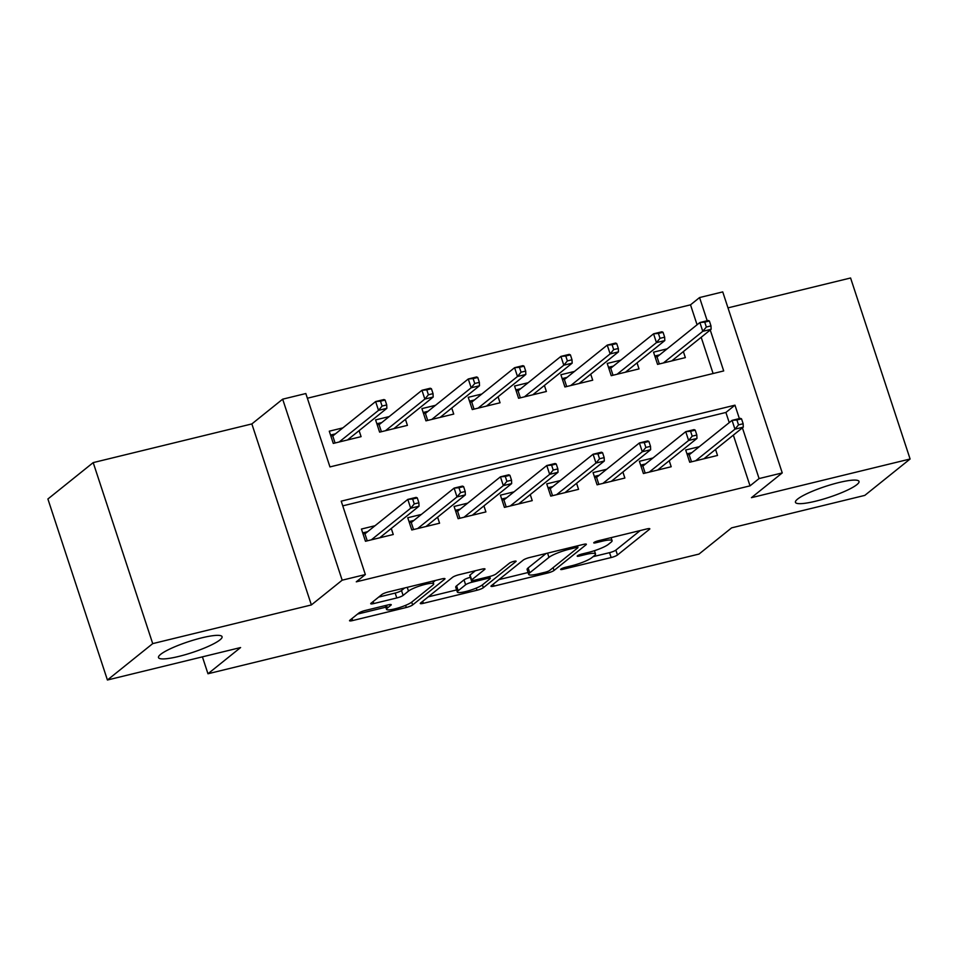 <?xml version="1.0" encoding="UTF-8"?>
<svg xmlns="http://www.w3.org/2000/svg" width="958" height="958" viewBox="0 0 958 958"><rect width="100%" height="100%" fill="white"/><g stroke="black" fill="none" stroke-linecap="round" stroke-linejoin="round"><path stroke-width="1.44" d="M560.897 569.1A3.593 0.623 161.8 0 0 560.669 569.447A3.593 0.623 161.8 0 0 562.837 569.327L611.144 557.544A5.137 0.886 161.8 0 0 617.467 555.005L649.488 529.283A5.137 0.886 161.8 0 0 649.811 528.792A5.137 0.886 161.8 0 0 646.722 528.96L598.403 540.743A3.593 0.623 161.8 0 0 593.972 542.515A3.593 0.623 161.8 0 0 593.744 542.863A3.593 0.623 161.8 0 0 595.912 542.743L602.163 541.222A16.418 2.826 161.8 0 1 612.078 540.659A16.418 2.826 161.8 0 1 611.024 542.24L608.354 544.384A16.418 2.826 161.8 0 1 588.116 552.503L581.865 554.035A3.593 0.623 161.8 0 0 577.434 555.808A3.593 0.623 161.8 0 0 577.207 556.155A3.593 0.623 161.8 0 0 579.374 556.035L585.625 554.514A16.418 2.826 161.8 0 1 595.529 553.952A16.418 2.826 161.8 0 1 594.487 555.532L591.816 557.676A16.418 2.826 161.8 0 1 571.579 565.795L565.328 567.328A3.593 0.623 161.8 0 0 560.897 569.1M219.933 639.908A33.458 5.748 161.8 0 0 222.064 636.687A33.458 5.748 161.8 0 0 195.3 639.573A33.458 5.748 161.8 0 0 160.633 654.362A33.458 5.748 161.8 0 0 158.501 657.583A33.458 5.748 161.8 0 0 185.265 654.697A33.458 5.748 161.8 0 0 219.933 639.908M856.871 484.652A33.458 5.748 161.8 0 0 859.015 481.431A33.458 5.748 161.8 0 0 832.239 484.317A33.458 5.748 161.8 0 0 797.583 499.106A33.458 5.748 161.8 0 0 795.439 502.327A33.458 5.748 161.8 0 0 822.215 499.441A33.458 5.748 161.8 0 0 856.871 484.652M365.19 610.486A5.137 0.886 161.8 0 0 358.867 613.024L349.886 620.233A5.137 0.886 161.8 0 0 349.55 620.736A5.137 0.886 161.8 0 0 352.652 620.556L406.3 607.48A5.137 0.886 161.8 0 0 412.635 604.941L444.644 579.219A5.137 0.886 161.8 0 0 444.979 578.728A5.137 0.886 161.8 0 0 441.877 578.895L388.229 591.972A5.137 0.886 161.8 0 0 381.895 594.511L371.045 603.229A5.137 0.886 161.8 0 0 370.722 603.72A5.137 0.886 161.8 0 0 373.812 603.552L396.78 597.96A5.137 0.886 161.8 0 0 403.102 595.421L408.479 591.098A13.723 2.359 161.8 0 1 422.706 585.027A13.723 2.359 161.8 0 1 433.687 583.841A13.723 2.359 161.8 0 1 432.812 585.158L411.736 602.103A13.723 2.359 161.8 0 1 397.51 608.162A13.723 2.359 161.8 0 1 386.529 609.348A13.723 2.359 161.8 0 1 387.403 608.031L390.924 605.205A5.137 0.886 161.8 0 0 391.247 604.714A5.137 0.886 161.8 0 0 388.158 604.881L365.19 610.486M107.416 680.012L47.9 498.998L93.201 462.606L152.717 643.62L107.416 680.012L240.59 647.548L207.97 673.761L699.005 554.071L731.625 527.858L864.799 495.394L910.1 459.002L751.443 497.669L782.243 472.917L759.083 478.569L750.03 485.85L356.28 581.829L365.345 574.549L342.174 580.189L282.67 399.175L305.83 393.534L329.959 466.917L723.697 370.938L710.237 329.995M152.717 643.62L311.374 604.941L342.174 580.189M491.286 585.769A5.137 0.886 161.8 0 0 490.963 586.26A5.137 0.886 161.8 0 0 494.065 586.092L547.713 573.016A5.137 0.886 161.8 0 0 554.035 570.477L586.057 544.743A5.137 0.886 161.8 0 0 586.38 544.252A5.137 0.886 161.8 0 0 583.29 544.431L529.63 557.508A5.137 0.886 161.8 0 0 523.308 560.047L491.286 585.769M477.012 590.248L423.352 603.324A5.137 0.886 161.8 0 1 420.263 603.492A5.137 0.886 161.8 0 1 420.586 603.001L452.607 577.279A5.137 0.886 161.8 0 1 458.93 574.74L481.886 569.148A5.137 0.886 161.8 0 1 484.988 568.968A5.137 0.886 161.8 0 1 484.664 569.459L471.671 579.901A5.137 0.886 161.8 0 0 471.348 580.392A5.137 0.886 161.8 0 0 474.438 580.213L489.67 576.5A5.137 0.886 161.8 0 0 496.005 573.962L509.524 563.1A3.593 0.623 161.8 0 1 513.237 561.52A3.593 0.623 161.8 0 1 516.111 561.208A3.593 0.623 161.8 0 1 515.883 561.556L483.335 587.709A5.137 0.886 161.8 0 1 477.012 590.248L476.294 588.08M910.1 459.002L850.584 277.988L727.984 307.865M342.868 427.879L329.277 431.196L333.288 443.422L361.082 436.656L359.106 430.633M389.188 416.586L375.596 419.903L379.619 432.142L407.413 425.364L405.438 419.341M435.519 405.306L421.915 408.611L425.939 420.849L453.733 414.072L451.757 408.048M481.838 394.013L468.246 397.319L472.258 409.557L500.052 402.779L498.076 396.756M528.157 382.721L514.566 386.026L518.589 398.265L546.383 391.487L544.395 385.463M574.489 371.429L560.885 374.734L564.909 386.972L592.703 380.194L590.727 374.171M620.808 360.136L607.216 363.453L611.228 375.68L639.022 368.902L637.046 362.878M699.304 446.691L685.7 449.997L689.724 462.235L717.518 455.457L715.542 449.434M652.973 457.984L639.381 461.289L643.405 473.527L671.199 466.75L669.223 460.726M606.654 469.264L593.062 472.581L597.085 484.82L624.867 478.042L622.892 472.019M560.334 480.557L546.731 483.874L550.754 496.112L578.548 489.334L576.572 483.311M514.003 491.849L500.411 495.166L504.435 507.393L532.229 500.627L530.253 494.603M467.684 503.142L454.092 506.459L458.116 518.685L485.91 511.919L483.922 505.896M421.364 514.434L407.761 517.751L411.784 529.978L439.578 523.212L437.602 517.188M750.03 485.85L733.349 435.124M729.242 422.622L725.901 412.455L342.76 505.86M375.033 525.726L361.441 529.044L365.465 541.27L393.259 534.504L391.283 528.481M697.077 324.786L690.514 304.836L307.374 398.229M713.099 373.524L701.184 337.276M667.127 348.844L653.536 352.161L657.559 364.387L685.353 357.609L683.365 351.586M202.413 656.865L207.97 673.761M311.374 604.941L251.858 423.927L93.201 462.606M251.858 423.927L282.67 399.175M690.514 304.836L699.568 297.555L722.739 291.903L782.243 472.917M739.372 418.586L734.966 405.174L341.216 501.154L365.345 574.549M759.083 478.569L742.414 427.843M707.196 320.738L699.568 297.555M725.901 412.455L734.966 405.174M593.074 556.67L609.539 552.658A5.137 0.886 161.8 0 0 615.862 550.12L640.219 530.552M498.95 579.614L528.086 572.513M545.198 572.225A3.593 0.623 161.8 0 0 549.629 570.453L577.734 547.868A3.593 0.623 161.8 0 0 577.961 547.521A3.593 0.623 161.8 0 0 575.794 547.641L569.208 549.257A16.418 2.826 161.8 0 0 548.958 557.376L529.75 572.812A16.418 2.826 161.8 0 0 528.696 574.393A16.418 2.826 161.8 0 0 538.612 573.83L545.198 572.225M528.696 574.393L527.092 569.495A16.418 2.826 161.8 0 1 528.145 567.914L546.096 553.496M456.631 589.924L428.25 596.846M475.384 570.729L470.067 575.004A5.137 0.886 161.8 0 0 469.743 575.495L471.348 580.392M458.199 590.727A13.723 2.359 161.8 0 0 457.325 592.044A13.723 2.359 161.8 0 0 468.306 590.858A13.723 2.359 161.8 0 0 482.533 584.787L489.957 578.824A5.137 0.886 161.8 0 0 490.28 578.333A5.137 0.886 161.8 0 0 487.179 578.5L471.947 582.213A5.137 0.886 161.8 0 0 465.624 584.751L458.199 590.727L456.595 585.829A13.723 2.359 161.8 0 0 455.721 587.158L457.325 592.044M470.342 577.327A5.137 0.886 161.8 0 0 464.019 579.865L465.624 584.751M456.595 585.829L464.019 579.865M378.709 597.074L395.175 593.062A5.137 0.886 161.8 0 0 401.498 590.523L404.683 587.961M433.172 582.26L435.375 580.476M357.538 614.078L385.823 607.192M674.336 360.292L673.965 359.154M654.805 356.005L659.703 354.807M710.98 325.9L709.375 321.002L704.741 322.139L706.345 327.025L710.98 325.9L711.123 329.301L702.777 331.324L699.891 322.523L657.032 356.963L659.332 363.956M706.345 327.025L702.777 331.324L663.415 362.962M711.123 329.301L671.75 360.926M704.741 322.139L699.891 322.523L708.225 320.487L709.375 321.002M654.913 356.352L657.032 356.963M706.13 457.002L706.513 458.14M691.868 452.655L686.97 453.853M738.522 424.873L743.145 423.747L741.54 418.85L736.906 419.975L738.522 424.873L734.954 429.172L743.288 427.136L703.926 458.774M695.592 460.798L734.954 429.172L732.056 420.37L689.197 454.799L691.496 461.804M736.906 419.975L732.056 420.37L740.39 418.335L741.54 418.85M743.288 427.136L743.145 423.747M689.197 454.799L687.09 454.2M628.017 371.584L627.634 370.447M608.474 367.297L613.371 366.1M664.66 337.192L663.044 332.294L658.409 333.42L660.026 338.318L664.66 337.192L664.792 340.581L656.458 342.617L653.56 333.815L610.713 368.243L613.012 375.249M660.026 338.318L656.458 342.617L617.096 374.255M664.792 340.581L625.43 372.219M658.409 333.42L653.56 333.815L661.906 331.779L663.044 332.294M608.593 367.644L610.713 368.243M581.698 382.877L581.314 381.739M562.154 378.59L567.052 377.392M618.329 348.484L616.724 343.587L612.09 344.712L613.695 349.61L618.329 348.484L618.473 351.873L610.138 353.909L607.24 345.108L564.382 379.536L566.681 386.541M613.695 349.61L610.138 353.909L570.764 385.535M618.473 351.873L579.111 383.511M612.09 344.712L607.24 345.108L615.575 343.072L616.724 343.587M562.262 378.937L564.382 379.536M535.366 394.169L534.995 393.031M515.835 389.882L520.733 388.685M572.01 359.777L570.405 354.879L565.771 356.005L567.375 360.903L572.01 359.777L572.154 363.166L563.807 365.202L560.921 356.4L518.062 390.828L520.362 397.833M567.375 360.903L563.807 365.202L524.445 396.828M572.154 363.166L532.78 394.804M565.771 356.005L560.921 356.4L569.256 354.364L570.405 354.879M515.943 390.229L518.062 390.828M489.047 405.462L488.664 404.324M469.504 401.174L474.402 399.977M525.691 371.069L524.074 366.172L519.452 367.297L521.056 372.195L525.691 371.069L525.822 374.458L517.488 376.494L514.59 367.692L471.743 402.12L474.042 409.126M521.056 372.195L517.488 376.494L478.126 408.12M525.822 374.458L486.46 406.096M519.452 367.297L514.59 367.692L522.936 365.657L524.074 366.172M469.624 401.522L471.743 402.12M659.811 468.282L660.182 469.432M645.548 463.947L640.651 465.145M692.191 436.165L696.825 435.028L695.221 430.142L690.586 431.268L692.191 436.165L688.622 440.464L696.969 438.429L657.607 470.067M649.261 472.09L688.622 440.464L685.736 431.663L642.878 466.091L645.177 473.096M690.586 431.268L685.736 431.663L694.071 429.627L695.221 430.142M696.969 438.429L696.825 435.028M642.878 466.091L640.758 465.492M613.491 479.575L613.862 480.724M599.229 475.24L594.319 476.437M645.872 447.458L650.506 446.32L648.889 441.434L644.267 442.56L645.872 447.458L642.303 451.757L650.638 449.721L611.276 481.359M602.941 483.383L642.303 451.757L639.405 442.955L596.559 477.383L598.858 484.377M644.267 442.56L639.405 442.955L647.752 440.919L648.889 441.434M650.638 449.721L650.506 446.32M596.559 477.383L594.439 476.785M567.16 490.867L567.543 492.017M552.898 486.532L548 487.73M599.552 458.75L604.175 457.613L602.57 452.727L597.936 453.853L599.552 458.75L595.984 463.049L604.318 461.014L564.957 492.64M556.622 494.675L595.984 463.049L593.086 454.236L550.227 488.676L552.526 495.669M597.936 453.853L593.086 454.236L601.42 452.212L602.57 452.727M604.318 461.014L604.175 457.613M550.227 488.676L548.12 488.065M520.841 502.16L521.212 503.309M506.578 497.825L501.681 499.022M553.221 470.043L557.855 468.905L556.251 464.019L551.616 465.145L553.221 470.043L549.664 474.342L557.999 472.306L518.637 503.932M510.291 505.968L549.664 474.342L546.767 465.528L503.908 499.968L506.207 506.962M551.616 465.145L546.767 465.528L555.101 463.504L556.251 464.019M557.999 472.306L557.855 468.905M503.908 499.968L501.788 499.358M442.728 416.754L442.345 415.604M423.185 412.467L428.082 411.269M479.359 382.35L477.755 377.464L473.12 378.59L474.737 383.487L479.359 382.35L479.503 385.751L471.168 387.786L468.27 378.985L425.412 413.413L427.711 420.406M474.737 383.487L471.168 387.786L431.807 419.412M479.503 385.751L440.141 417.389M473.12 378.59L468.27 378.985L476.605 376.949L477.755 377.464M423.292 412.814L425.412 413.413M474.521 513.452L474.893 514.602M460.259 509.117L455.349 510.315M506.902 481.335L511.536 480.197L509.919 475.312L505.297 476.437L506.902 481.335L503.333 485.634L511.668 483.598L472.306 515.224M463.971 517.26L503.333 485.634L500.435 476.821L457.589 511.261L459.888 518.254M505.297 476.437L500.435 476.821L508.782 474.797L509.919 475.312M511.668 483.598L511.536 480.197M457.589 511.261L455.469 510.65M396.396 428.046L396.025 426.897M376.865 423.759L381.763 422.562M433.04 393.642L431.435 388.756L426.801 389.882L428.406 394.78L433.04 393.642L433.184 397.043L424.837 399.079L421.951 390.277L379.093 424.705L381.392 431.699M428.406 394.78L424.837 399.079L385.475 430.705M433.184 397.043L393.822 428.681M426.801 389.882L421.951 390.277L430.286 388.241L431.435 388.756M376.973 424.107L379.093 424.705M428.19 524.745L428.573 525.894M413.928 520.41L409.03 521.607M460.582 492.616L465.205 491.49L463.6 486.604L458.966 487.73L460.582 492.616L457.014 496.927L465.349 494.891L425.987 526.517M417.652 528.553L457.014 496.927L454.116 488.113L411.257 522.553L413.557 529.546M458.966 487.73L454.116 488.113L462.451 486.089L463.6 486.604M465.349 494.891L465.205 491.49M411.257 522.553L409.15 521.942M350.077 439.339L349.706 438.189M330.534 435.052L335.444 433.854M386.721 404.935L385.104 400.049L380.482 401.174L382.086 406.072L386.721 404.935L386.852 408.336L378.518 410.371L375.62 401.558L332.773 435.998L335.072 442.991M382.086 406.072L378.518 410.371L339.156 441.997M386.852 408.336L347.491 439.962M380.482 401.174L375.62 401.558L383.966 399.534L385.104 400.049M330.654 435.387L332.773 435.998M381.871 536.037L382.242 537.187M367.609 531.702L362.711 532.888M414.251 503.908L418.886 502.782L417.281 497.897L412.647 499.022L414.251 503.908L410.695 508.219L419.029 506.183L379.667 537.809M371.321 539.845L410.695 508.219L407.797 499.405L364.938 533.846L367.237 540.839M412.647 499.022L407.797 499.405L416.131 497.382L417.281 497.897M419.029 506.183L418.886 502.782M364.938 533.846L362.819 533.235M562.478 568.262L562.837 569.327M595.565 541.677L595.912 542.743M579.027 554.969L579.374 556.035M585.206 553.221L585.625 554.514M601.744 539.929L602.163 541.222M649.261 528.588L649.488 529.283M615.862 550.12L617.467 555.005M609.539 552.658L611.144 557.544M585.829 544.048L586.057 544.743M553.113 567.651L554.035 570.477M547.246 571.603L547.713 573.016M493.394 584.081L494.065 586.092M575.375 546.359L575.794 547.641M568.777 547.964L569.208 549.257M547.569 553.137L548.958 557.376M528.145 567.914L529.75 572.812M422.694 601.313L423.352 603.324M484.425 568.765L484.664 569.459M470.067 575.004L471.671 579.901M482.401 584.883L483.335 587.709M486.76 577.219L487.179 578.5M471.36 580.428L471.947 582.213M390.696 604.51L390.924 605.205M386.505 605.288L387.403 608.031M407.246 587.338L408.479 591.098M401.498 590.523L403.102 595.421M395.175 593.062L396.78 597.96M373.153 601.54L373.812 603.552M444.416 578.524L444.644 579.219M411.701 602.127L412.635 604.941M405.605 605.348L406.3 607.48M351.993 618.545L352.652 620.556M594.463 550.694L595.529 553.952M611.084 537.654L612.078 540.659M577.411 545.856L577.961 547.521M489.682 576.5L490.28 578.333M385.296 605.588L386.529 609.348M432.788 581.111L433.687 583.841"/></g></svg>
